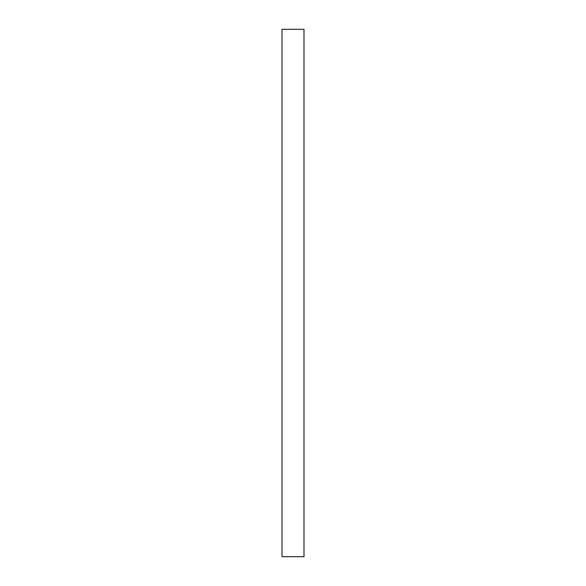<?xml version="1.0" encoding="UTF-8"?>
<svg xmlns="http://www.w3.org/2000/svg" width="586" height="586" viewBox="0 0 586 586"><rect width="100%" height="100%" fill="white"/><g stroke="black" fill="none" stroke-linecap="round" stroke-linejoin="round"><path stroke-width="0.88" d="M282.012 29.3L282.012 556.7L282.012 29.3L303.988 29.3L303.988 556.7L282.012 556.7L303.988 556.7L303.988 29.3L282.012 29.3"/></g></svg>
